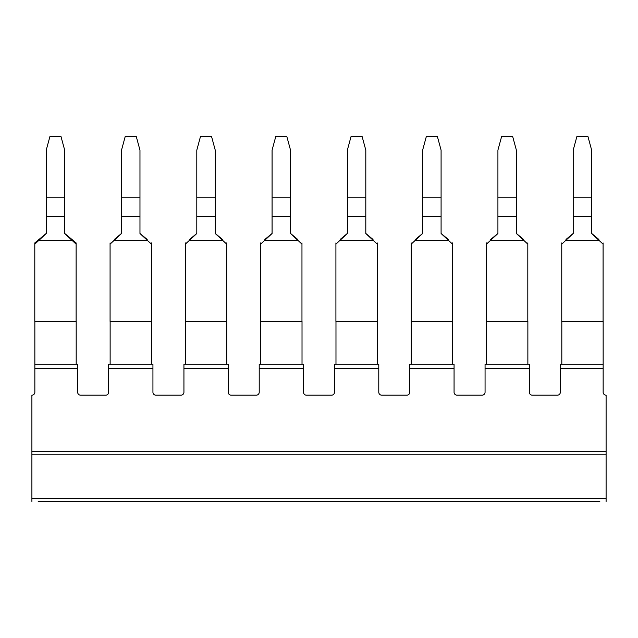 <?xml version="1.0" encoding="UTF-8"?>
<svg xmlns="http://www.w3.org/2000/svg" width="638" height="638" viewBox="0 0 638 638"><rect width="100%" height="100%" fill="white"/><g stroke="black" fill="none" stroke-linecap="round" stroke-linejoin="round"><path stroke-width="0.96" d="M454.065 364.178L409.779 364.178L409.779 368.612L454.065 368.612L454.065 364.178M378.781 364.178L334.495 364.178L334.495 368.612L378.781 368.612L378.781 364.178M303.505 364.178L259.219 364.178L259.219 368.612L303.505 368.612L303.505 364.178M152.937 364.178L108.659 364.178L108.659 368.612L152.937 368.612L152.937 364.178M228.221 364.178L183.935 364.178L183.935 368.612L228.221 368.612L228.221 364.178M529.341 364.178L485.063 364.178L485.063 368.612L529.341 368.612L529.341 364.178M560.339 364.178L603.149 364.178L603.149 368.612L560.339 368.612L560.339 364.178M38.184 501.46L599.816 501.46M606.1 501.46L606.1 498.509L31.9 498.509L31.9 501.46M31.9 454.224L606.1 454.224L606.1 451.273L31.9 451.273L31.9 498.509M606.1 454.224L606.1 498.509M77.661 368.612L34.851 368.612L34.851 364.178L77.661 364.178L77.661 392.226A2.951 2.951 0 0 0 80.611 395.177L105.701 395.177A2.951 2.951 0 0 0 108.659 392.226L108.659 368.612M183.935 368.612L183.935 392.226A2.951 2.951 0 0 1 180.985 395.177L155.895 395.177A2.951 2.951 0 0 1 152.937 392.226L152.937 368.612M259.219 368.612L259.219 392.226A2.951 2.951 0 0 1 256.269 395.177L231.171 395.177A2.951 2.951 0 0 1 228.221 392.226L228.221 368.612M334.495 368.612L334.495 392.226A2.951 2.951 0 0 1 331.545 395.177L306.455 395.177A2.951 2.951 0 0 1 303.505 392.226L303.505 368.612M409.779 368.612L409.779 392.226A2.951 2.951 0 0 1 406.829 395.177L381.731 395.177A2.951 2.951 0 0 1 378.781 392.226L378.781 368.612M485.063 368.612L485.063 392.226A2.951 2.951 0 0 1 482.105 395.177L457.015 395.177A2.951 2.951 0 0 1 454.065 392.226L454.065 368.612M560.339 368.612L560.339 392.226A2.951 2.951 0 0 1 557.389 395.177L532.299 395.177A2.951 2.951 0 0 1 529.341 392.226L529.341 368.612M606.1 451.273L606.1 395.177A2.951 2.951 0 0 1 603.149 392.226L603.149 368.612M34.851 368.612L34.851 392.226A2.951 2.951 0 0 1 31.9 395.177L31.9 451.273M603.149 364.178L603.149 321.377L561.759 321.377L561.759 244.123L573.203 233.508L573.203 216.306L591.649 216.306L591.649 233.508L598.915 240.287L565.938 240.287M603.093 321.377L603.093 244.123L598.915 240.287M598.859 239.457L591.649 233.436L598.859 239.457M565.994 239.457L573.203 233.436L565.994 239.457M603.093 244.123L603.093 242.934M561.759 244.123L561.759 242.934M591.649 197.23L573.203 197.23L573.203 150.145L576.888 136.54L587.957 136.54L591.649 150.145L591.649 216.306M573.203 197.23L573.203 216.306M561.815 364.178L561.815 321.377M523.575 239.457L516.373 233.436L523.575 239.457M490.71 239.457L497.919 233.436L490.71 239.457M527.865 364.178L527.865 321.377L486.475 321.377L486.475 242.934M486.539 364.178L486.539 321.377M527.809 321.377L527.809 242.934M527.809 244.123L516.373 233.508L516.373 216.306L497.919 216.306L497.919 233.508L486.475 244.123M516.373 216.306L516.373 150.145L512.681 136.54L501.612 136.54L497.919 150.145L497.919 216.306M523.631 240.287L490.654 240.287M516.373 197.23L497.919 197.23M448.299 239.457L441.089 233.436L448.299 239.457M415.426 239.457L422.635 233.436L415.426 239.457M452.589 364.178L452.589 321.377L411.199 321.377L411.199 242.934M411.255 364.178L411.255 321.377M452.525 321.377L452.525 242.934M452.525 244.123L441.089 233.508L441.089 216.306L422.635 216.306L422.635 233.508L411.199 244.123M441.089 216.306L441.089 150.145L437.397 136.54L426.328 136.54L422.635 150.145L422.635 216.306M448.355 240.287L415.37 240.287M441.089 197.23L422.635 197.23M373.015 239.457L365.805 233.436L373.015 239.457M340.15 239.457L347.359 233.436L340.15 239.457M377.305 364.178L377.305 321.377L335.915 321.377L335.915 242.934M335.979 364.178L335.979 321.377M377.249 321.377L377.249 242.934M377.249 244.123L365.805 233.508L365.805 216.306L347.359 216.306L347.359 233.508L335.915 244.123M365.805 216.306L365.805 150.145L362.121 136.54L351.044 136.54L347.359 150.145L347.359 216.306M373.07 240.287L340.094 240.287M365.805 197.23L347.359 197.23M297.739 239.457L290.529 233.436L297.739 239.457M264.866 239.457L272.075 233.436L264.866 239.457M302.021 364.178L302.021 321.377L260.639 321.377L260.639 242.934M260.695 364.178L260.695 321.377M301.965 321.377L301.965 242.934M301.965 244.123L290.529 233.508L290.529 216.306L272.075 216.306L272.075 233.508L260.639 244.123M290.529 216.306L290.529 150.145L286.837 136.54L275.768 136.54L272.075 150.145L272.075 216.306M297.794 240.287L264.81 240.287M290.529 197.23L272.075 197.23M222.455 239.457L215.245 233.436L222.455 239.457M189.59 239.457L196.799 233.436L189.59 239.457M226.745 364.178L226.745 321.377L185.355 321.377L185.355 242.934M185.411 364.178L185.411 321.377M226.689 321.377L226.689 242.934M226.689 244.123L215.245 233.508L215.245 216.306L196.799 216.306L196.799 233.508L185.355 244.123M215.245 216.306L215.245 150.145L211.553 136.54L200.484 136.54L196.799 150.145L196.799 216.306M222.51 240.287L189.534 240.287M215.245 197.23L196.799 197.23M147.179 239.457L139.969 233.436L147.179 239.457M114.306 239.457L121.515 233.436L114.306 239.457M151.461 364.178L151.461 321.377L110.079 321.377L110.079 242.934M110.135 364.178L110.135 321.377M151.405 321.377L151.405 242.934M151.405 244.123L139.969 233.508L139.969 216.306L121.515 216.306L121.515 233.508L110.079 244.123M139.969 216.306L139.969 150.145L136.277 136.54L125.207 136.54L121.515 150.145L121.515 216.306M147.226 240.287L114.25 240.287M139.969 197.23L121.515 197.23M76.185 364.178L76.185 321.377L34.795 321.377L34.795 242.934L46.231 233.436L34.795 242.934M34.851 321.377L34.851 364.178M76.121 242.934L64.685 233.436L76.121 242.934L76.121 244.123L71.95 240.287L38.966 240.287L46.231 233.508L46.231 216.306L64.685 216.306L64.685 233.508L71.95 240.287M34.795 244.123L38.966 240.287M76.121 321.377L76.121 244.123M64.685 197.23L46.231 197.23L46.231 150.145L49.923 136.54L60.993 136.54L64.685 150.145L64.685 216.306M46.231 197.23L46.231 216.306"/></g></svg>
